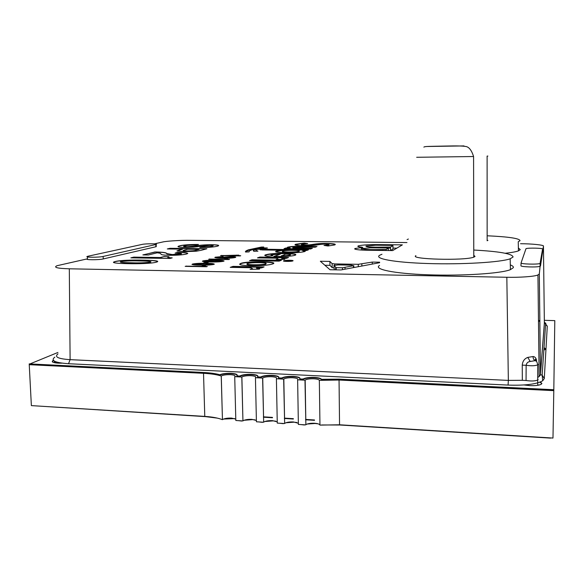 <?xml version="1.0" encoding="UTF-8"?>
<svg xmlns="http://www.w3.org/2000/svg" width="584" height="584" viewBox="0 0 584 584"><rect width="100%" height="100%" fill="white"/><g stroke="black" fill="none" stroke-linecap="round" stroke-linejoin="round"><path stroke-width="0.88" d="M53.626 360.591L52.268 361.664M53.4 360.364L52.969 360.598C51.224 361.927 52.925 362.766 58.079 363.131L61.992 363.153M545.879 323.339L544.66 322.521M545.836 323.463L545.186 322.996M524.038 384.966L529.9 385.63C535.528 385.82 539.339 385.345 541.339 384.192L541.872 383.433L540.382 381.987M541.842 383.586L539.923 382.162M543.85 350.057L545.244 349.473M544.332 320.309L554.8 320.631L553.814 389.725L339.041 379.147L321.514 379.315C320.85 378.301 318.499 377.673 314.455 377.417C309.184 377.271 305.388 377.797 303.081 379.009L299.745 379.053C300.738 377.666 298.57 376.775 293.248 376.381C287.941 376.235 284.101 376.775 281.736 377.994L278.495 377.994C279.612 376.622 277.546 375.746 272.297 375.351C266.954 375.205 263.07 375.76 260.647 376.994L257.5 376.95C258.734 375.592 256.77 374.724 251.602 374.337C246.214 374.198 242.287 374.753 239.812 376.008L236.761 375.921C238.119 374.578 236.243 373.716 231.147 373.329C226.344 373.183 222.555 373.651 219.774 374.731L219.788 375.081C215.511 373.913 210.087 373.161 203.517 372.826L29.215 364.226L57.955 352.451M237.279 375.329C236.768 374.446 234.724 373.899 231.154 373.68C226.351 373.534 222.562 374.001 219.788 375.081M236.761 375.921L239.725 376.067M257.953 376.403C257.42 375.483 255.31 374.913 251.609 374.687C246.222 374.548 242.294 375.111 239.82 376.366L239.732 376.424M257.5 376.95L260.5 377.096M278.882 377.498C278.334 376.541 276.137 375.943 272.305 375.709C266.961 375.563 263.077 376.111 260.661 377.352L260.508 377.454M278.495 377.994L281.532 378.147M300.074 378.6C299.504 377.607 297.227 376.979 293.256 376.738C287.948 376.592 284.109 377.133 281.743 378.359L281.539 378.505M299.745 379.053L302.819 379.206M321.514 379.315L321.514 379.673C320.857 378.666 318.506 378.031 314.455 377.782C309.184 377.629 305.396 378.162 303.081 379.374L302.826 379.571M553.814 389.725L553.807 390.112L339.041 379.512L321.514 379.673M219.774 374.731C215.503 373.563 210.079 372.811 203.502 372.475L29.2 363.89M545.646 348.918L544.018 347.662M545.617 349.057L543.996 347.976M234.651 418.597L223.497 419.064M242.163 420.889L241.783 420.867M255.15 419.889L252.631 419.597L244.046 420.283M262.771 422.181L262.406 422.159M264.837 421.517L273.21 420.881L275.896 421.195M296.906 422.517L294.037 422.181L285.875 422.772M318.171 423.86L315.119 423.488L307.169 424.035M550.566 438.117L340.063 425.013L321.66 424.962M304.403 424.991L300.848 424.575M283.276 423.663L279.772 423.247M262.406 422.349L258.946 421.94M241.791 421.049L238.367 420.648M217.401 418.129L205.59 416.64L34.31 405.792M538.214 385.236L539.061 384.819M235.783 419.108L231.541 418.093C227.395 417.961 224.365 418.472 222.446 419.633L221.227 376.016C216.832 374.592 210.933 373.694 203.524 373.315L29.244 364.686L30.273 364.277M256.391 420.473L251.916 419.363C247.806 419.224 244.813 419.728 242.937 420.874L241.805 377.023L234.724 376.665C235.775 375.636 234.345 374.972 230.432 374.673C226.271 374.57 223.219 375.008 221.278 375.979L221.227 376.016M277.247 421.86L272.546 420.648C268.465 420.502 265.501 420.998 263.669 422.13L262.61 378.06L255.442 377.702C256.398 376.658 254.894 375.986 250.923 375.687C246.791 375.578 243.776 376.008 241.878 376.972L241.805 377.023M298.351 423.261L293.416 421.947C289.365 421.801 286.445 422.283 284.649 423.407L283.663 379.118L276.407 378.753C277.269 377.695 275.692 377.016 271.662 376.716C267.56 376.607 264.581 377.023 262.727 377.979L262.61 378.06M553.807 390.112L552.982 438.058L339.552 424.78L319.959 425.115C319.579 424.137 317.776 423.517 314.55 423.261C310.527 423.108 307.637 423.59 305.877 424.692L304.972 380.184L297.628 379.812C298.402 378.746 296.745 378.06 292.657 377.753C288.576 377.644 285.634 378.052 283.824 378.994L283.663 379.118M553.8 390.652L339.048 380.023L319.339 380.352C318.959 379.527 317.148 379.009 313.9 378.804C309.856 378.688 306.95 379.096 305.176 380.031L304.972 380.184M305.68 424.875L298.373 424.422L297.628 379.812M284.481 423.546L277.269 423.093L276.407 378.753M263.545 422.232L256.42 421.779L255.442 377.702M242.864 420.933L235.819 420.487L234.724 376.665M222.394 419.67C218.022 417.961 212.145 416.874 204.78 416.399L31.368 405.61L29.244 364.686M314.499 419.976L305.593 419.429M293.365 418.677L284.386 418.129M272.48 417.399L263.435 416.845M54.385 361.971L55.195 362.854M319.959 425.115L319.339 380.352M54.655 361.27C53.75 362.262 55.254 362.89 59.166 363.153L60.064 363.182M314.506 420.327L305.6 419.779M293.365 419.027L284.393 418.48M272.487 417.75L263.442 417.195M545.587 324.47L547.288 326.208L544.281 378.549L542.733 380.753C536.732 384.199 525.191 385.644 508.095 385.082L68.54 363.722C54.881 362.737 50.319 360.54 54.86 357.131C50.319 360.54 54.881 362.737 68.54 363.722L508.095 385.082L508.336 380.403L522.322 380.308L508.35 380.403L506.832 277.269C519.118 277.597 534.528 276.568 537.944 274.976L539.309 273.94L540.105 266.282C537.514 267.501 519.957 266.932 520.95 265.683L521.081 262.953M353.444 265.735L351.291 265.136L338.107 264.917L333.917 265.406L336.187 267.647L342.465 267.779L353.444 265.735L353.459 267.611M361.313 247.623L362.715 247.426L361.89 247.171C358.408 246.849 357.167 246.441 358.174 245.959L358.503 245.835C362.971 244.835 370.679 244.441 381.629 244.638L402.391 244.864L392.689 250.58L370.745 250.302C359.562 250.207 354.254 249.623 354.838 248.543L361.313 247.623L361.328 250.04M536.499 361.365L535.316 360.635L530.184 361.474C527.892 361.773 526.549 363.044 526.148 365.292L526.06 380.52L522.322 380.308L522.249 365.139C522.607 361.219 524.461 358.634 527.805 357.393L533.097 356.532C534.959 356.685 536.127 358.043 536.601 360.613M538.09 364.416L537.74 364.861C537.134 362.16 536.477 360.854 535.762 360.927L535.163 359.328C535.601 359.284 536.002 359.934 536.36 361.262M505.248 253.259C511.664 252.565 516.059 251.77 518.446 250.879L518.242 241.761L520.059 240.659C519.483 238.389 508.511 236.768 487.144 235.783M518.446 250.879L520.271 249.66L518.38 247.966M381.98 254.259L379.841 255.164C373.431 258.544 393.791 262.486 428.152 263.537C462.433 264.632 500.641 262.318 510.175 258.792L513.073 257.004C512.467 253.748 499.371 251.427 473.77 250.04M379.542 265.435C373.096 269.173 393.528 273.575 428.043 274.794C462.477 276.057 500.86 273.546 510.431 269.655L513.336 267.669C513.672 266.72 512.664 265.793 510.321 264.895M487.881 156.074L487.114 156.089L487.151 240.776L487.925 240.36M415.918 255.661C408.632 259.303 464.638 260.865 473.785 257.157L475.033 256.478L473.785 255.252M328.683 244.806L324.011 245.433L328.004 245.988L334.639 244.944C336.647 244.141 333.982 243.645 326.646 243.455C313.447 243.316 313.316 245.09 305.089 245.024C301.833 244.915 300.731 244.681 301.767 244.316L307.68 243.63L304.242 243.097L295.811 244.236C293.438 245.046 296.146 245.543 303.95 245.733C317.44 245.864 317.922 244.061 325.383 244.141C328.58 244.229 329.683 244.448 328.683 244.806L328.85 244.725M284.043 248.66L310.586 248.988L312.367 248.302L297.935 248.127C293.913 248.091 292.263 247.857 292.978 247.426L315.25 247.185L316.966 246.528L300.57 246.338C294.664 246.229 290.358 246.514 287.649 247.178L287.649 247.178C286.715 247.609 287.547 247.908 290.146 248.054L285.904 248.017L284.043 248.66M271.465 254.799L280.415 254.062L273.808 256.456L275.765 256.486C285.853 256.573 292.285 256.164 295.059 255.266L295.197 255.215C297.322 254.171 293.898 253.544 284.941 253.332C275.546 253.295 269.114 253.784 265.654 254.799L265.647 254.799C264.056 255.296 264.669 255.77 267.472 256.208L272.911 255.697C271.071 255.471 270.589 255.179 271.465 254.799M288.54 257.5L259.836 257.07L257.478 257.894L272.903 258.121C276.363 258.077 277.999 258.413 277.823 259.135L276.174 259.537L284.51 259.354C285.583 258.887 284.663 258.522 281.751 258.274L286.394 258.325L288.54 257.5M281.393 260.26L251.981 259.8L249.499 260.661L279.13 261.128L281.393 260.26M283.766 260.771C281.539 261.493 291.058 261.668 292.774 260.938L292.854 260.909C294.708 260.194 285.707 260.041 283.817 260.749L283.824 261.07C286.999 260.515 290.014 260.457 292.861 260.909M264.099 266.932L233.031 266.384L230.227 267.355L246.93 267.654C250.704 267.603 252.39 268.012 251.989 268.874L250.083 269.355L259.216 269.144C260.515 268.582 259.617 268.151 256.507 267.844L261.544 267.917L264.099 266.932M240.747 263.428L240.739 263.428C237.841 264.64 241.17 265.406 250.726 265.727C261.172 265.793 268.399 265.231 272.407 264.034L272.604 263.961C280.765 261.428 246.324 260.88 240.747 263.428L240.754 263.756C244.966 261.647 273.057 261.493 273.451 263.442M245.608 252.025L249.134 251.894C248.58 251.361 249.594 250.645 252.178 249.762L263.756 247.017L261.362 247.061L248.74 249.755C246.039 250.675 244.995 251.434 245.608 252.025M253.938 251.302L257.953 251.098C255.756 250.441 255.201 249.93 256.303 249.55L267.406 248.076L264.64 247.864L254.653 249.565C253.142 250.127 252.908 250.704 253.938 251.302M286.503 252.762C295.322 252.843 301.38 252.441 304.673 251.543L304.804 251.5C305.95 251.069 305.228 250.718 302.622 250.441L306.717 250.485L308.462 249.806L264.333 249.251L259.975 249.558L262.187 249.952L283.079 250.215L276.159 251.156C274.356 252.047 277.801 252.58 286.503 252.762M240.104 255.938L220.577 255.646L238.819 255.128C237.717 255.434 238.352 255.639 240.725 255.734L240.104 255.938M148.329 254.996L142.854 254.916L155.738 251.974C163.06 252.135 166.681 252.653 166.608 253.529L172.229 254.558L181.31 253.828C181.785 253.383 179.879 253.149 175.594 253.12L178.558 252.405C185.975 252.514 188.814 252.989 187.084 253.828L186.53 253.996C183.099 254.872 177.383 255.31 169.382 255.31C163.863 255.186 161.067 254.806 160.987 254.171L160.782 253.814C160.797 253.39 159.578 253.062 157.132 252.821L148.329 254.996M182.449 249.142L167.316 248.945L170.01 248.295L206.897 248.755L201.283 250.281L196.312 251.208L184.376 251.653L176.981 250.945L182.449 249.258L179.536 249.886M228.833 259.566L208.678 259.252L223.796 259.187L227.577 258.705C226.431 259.033 227.066 259.245 229.497 259.354L228.833 259.566M210.444 261.939C204.663 261.902 202.101 261.581 202.743 260.96L202.903 260.909C206.042 260.311 210.379 260.084 215.905 260.238C221.847 260.267 224.417 260.603 223.614 261.245C220.518 261.866 216.131 262.092 210.444 261.939M206.539 266.749L185.165 266.362L201.268 266.311L205.386 265.771C204.115 266.136 204.75 266.384 207.298 266.501L206.539 266.749M185.121 247.412C178.711 247.236 176.623 246.784 178.85 246.054L179.879 245.762C183.588 244.878 189.778 244.448 198.451 244.47L196.063 245.068C190.895 245.046 187.172 245.295 184.902 245.827L184.23 246.017C182.865 246.411 183.814 246.66 187.092 246.769L196.633 245.849C199.976 245.141 204.947 244.762 211.547 244.711C217.861 244.864 219.978 245.302 217.89 246.025L217.328 246.192C214.138 247.061 208.284 247.492 199.772 247.485L202.166 246.849C207.101 246.849 210.488 246.601 212.328 246.098L212.722 245.981C213.853 245.63 212.926 245.419 209.948 245.331L193.465 247.149L185.121 247.412M506.832 277.269L69.306 268.801C57.247 268.436 53.166 267.406 57.071 265.705L87.476 258.822M542.594 249.025L540.054 263.464C537.484 264.64 520.11 264.099 521.081 262.888L526.001 248.653C527.987 247.755 543.135 248.091 542.594 249.025L542.645 251.478L543.441 246.163C544.522 245.046 531.922 243.74 520.512 243.718M154.41 243.857L162.498 242.046C166.053 241.075 180.909 240.17 190.034 240.345L406.968 242.557M87.461 256.931L87.476 258.843C83.636 259.96 98.908 260.055 103.28 258.938L155.906 246.747L156.242 246.244M379.622 262.705L341.019 269.939L329.989 269.735L320.346 261.26L329.894 261.413L332.121 263.61L334.683 263.917L358.269 264.311L372.271 262.085L379.636 262.201M200.232 265.121C194.304 265.085 191.698 264.742 192.413 264.085L192.589 264.034C195.874 263.399 200.356 263.158 206.013 263.318C212.123 263.355 214.729 263.712 213.839 264.399C210.598 265.048 206.064 265.289 200.232 265.121M205.802 263.034L203.312 262.99L206.145 262.114L208.619 262.158L205.802 263.034M223.395 258.194C217.321 258.157 214.583 257.829 215.197 257.201L223.146 256.529L217.555 257.237C217.212 257.617 218.876 257.821 222.541 257.858L222.154 257.259L231.06 256.617C235.075 256.704 236.498 256.997 235.323 257.478L235.272 257.493C232.724 258.07 228.767 258.303 223.395 258.194M128.495 263.661C119.983 263.559 110.478 262.983 114.362 261.771L115.413 261.479C120.326 260.172 133.962 259.902 142.357 260.114C150.635 260.208 160.68 260.727 156.943 261.968L156.293 262.165C151.957 263.545 137.35 263.91 128.495 263.661M170.017 258.457L130.874 257.843L133.838 257.121L160.359 257.529L164.272 256.507L168.542 256.829C166.674 257.376 167.9 257.719 172.214 257.865L170.017 258.457M540.361 375.198L544.361 323.149M68.43 359.569L508.35 380.403L70.117 359.664C58.166 358.861 54.115 356.933 57.969 353.882M539.857 321.251L538.492 321.295M544.354 322.31L547.288 326.208L544.281 378.549L542.149 375.147L540.477 374.702L539.141 376.578L537.776 377.352M408.406 239.038L407.063 239.601M88.031 256.223L87.454 256.376C83.658 257.449 98.769 257.537 103.098 256.456L156.118 244.455C159.03 243.608 145.693 243.557 142.211 244.389L88.031 256.223M538.134 379.505L537.776 380.001C535.251 381.111 531.345 381.279 526.06 380.52M537.696 385.323L537.74 364.861C535.199 365.891 531.338 366.029 526.148 365.292L522.249 365.139M372.278 264.077L372.271 262.085M324.887 265.253L329.945 265.34L329.894 261.413M329.945 265.34L332.172 267.625L332.121 263.61M333.917 265.406L334.296 269.815M333.946 267.917L332.172 267.625M345.042 269.188L345.02 267.363M381.629 245.273L381.629 244.638M387.783 248.047L390.528 248.076M392.974 248.105L396.806 248.149M354.846 249.149L354.838 248.543M358.174 246.572L358.174 245.959M361.321 248.623L363.606 248.361M392.981 248.952L392.966 245.674L390.667 245.375L375.534 245.229L365.956 246.061C365.606 246.791 369.468 247.163 377.534 247.178L390.462 247.068L392.966 245.674M390.528 247.039L390.543 250.47L392.981 249.054M386.163 249.485L388.331 248.266L385.988 247.944L370.132 247.828L363.007 248.565C362.686 249.302 366.533 249.66 374.556 249.645L386.163 249.485L386.163 250.499M377.541 247.85L377.534 247.178M178.04 246.623L179.879 245.762M179.887 245.871C183.471 245.003 189.523 244.572 198.027 244.572M183.712 246.397L187.092 246.769M187.092 246.879L196.114 245.93M196.114 246.039L196.633 245.849M196.633 245.959C199.983 245.243 204.947 244.871 211.547 244.82L211.547 244.711M211.547 244.82C215.992 244.886 218.358 245.149 218.65 245.594M200.181 247.492L202.166 246.849M202.166 246.959C207.101 246.959 210.488 246.711 212.328 246.207L212.328 246.098M212.328 246.207L213.123 245.769M185.588 266.37L186.23 266.041M186.238 266.173L201.268 266.311M201.276 266.443L203.196 265.698M203.203 265.837L205.115 265.866M204.802 266.195L206.926 266.625M191.975 264.45L192.589 264.034M192.589 264.165C195.881 263.523 200.356 263.289 206.021 263.45L206.013 263.318M206.021 263.45L214.372 264.129M194.757 264.348L201.363 264.91L211.591 264.224M211.298 264.355C211.517 263.895 209.393 263.661 204.918 263.661L194.99 264.107C194.873 264.552 196.998 264.771 201.363 264.771L211.306 264.486M203.721 262.997L206.145 262.114M206.152 262.245L208.225 262.282M202.349 261.303L202.903 260.909M202.903 261.041C206.05 260.435 210.379 260.216 215.912 260.362L215.905 260.238M215.912 260.362L224.103 261.004M205.042 261.209L211.51 261.734L221.402 261.092M221.139 261.209C221.307 260.771 219.219 260.559 214.868 260.559L205.254 260.982C205.174 261.398 207.262 261.61 211.51 261.61L221.146 261.34M209.079 259.26L209.612 258.967M209.619 259.092L223.796 259.187M223.803 259.318L225.49 258.654M225.497 258.778L227.307 258.807M227.081 259.077L229.147 259.464M214.81 257.529L215.343 257.15M215.343 257.274L222.759 256.646M217.35 257.456L222.541 257.858M221.694 257.61L222.154 257.259M222.154 257.383L231.06 256.617M231.067 256.741L235.775 257.237M224.081 257.61L227.001 258.018L233.147 257.332M232.863 257.464L232.928 257.442C233.571 257.142 232.622 256.967 230.081 256.916L224.336 257.354C223.577 257.661 224.468 257.836 227.001 257.894L232.863 257.588M167.761 248.952L170.01 248.295M170.01 248.404L206.495 248.864M176.937 250.894L179.536 249.996M183.099 250.66L187.07 251.076C191.479 251.091 194.406 250.85 195.859 250.353L199.151 249.353L187.676 249.207L183.617 250.288C182.31 250.682 183.456 250.908 187.062 250.959C191.479 250.974 194.406 250.733 195.859 250.237L199.151 249.353M143.321 254.923L154.957 251.967M154.964 252.084L155.738 251.974M155.745 252.091C163.067 252.251 166.688 252.77 166.608 253.646L166.608 253.529M166.966 254.011L172.229 254.558M172.236 254.682L181.069 253.901M181.077 254.018L181.551 253.704M175.105 253.113L177.434 252.39M177.434 252.507L178.558 252.405M178.565 252.522C183.931 252.58 187.004 252.879 187.785 253.427M220.964 255.653L221.453 255.383M221.453 255.507L235.199 255.588M235.199 255.704L236.776 255.084M236.776 255.208L238.542 255.23M238.36 255.471L240.382 255.843M113.486 262.399L115.413 261.479M115.42 261.603C120.333 260.296 133.97 260.033 142.357 260.238L142.357 260.114M142.357 260.238C150.555 260.281 155.687 260.705 157.753 261.508M120.311 262.048C121.735 262.618 125.604 262.909 131.918 262.917C139.043 263.187 145.19 262.946 150.38 262.201L150.979 261.822M150.373 262.07L150.679 261.982C152.307 261.165 144.204 261.048 139.102 260.946C132.444 260.69 126.472 260.902 121.173 261.581L120.691 261.72C118.632 262.544 126.692 262.683 131.918 262.785C139.036 263.055 145.19 262.815 150.373 262.07L150.38 262.201M131.349 257.851L133.838 257.121M133.845 257.237L160.359 257.529M160.366 257.654L164.272 256.507M164.272 256.632L168.951 256.697M167.71 257.376L171.805 257.975M283.079 250.215L275.619 251.733M307.731 250.091L260.121 249.806M305.228 251.266L302.629 250.733L304.68 250.748M253.339 250.711L254.872 249.784L267.027 247.857M255.792 250.12L257.529 251.251M245.419 251.835L249.74 249.718L263.479 247.28M239.688 264.348L240.747 263.756M231.169 267.37L233.031 266.384M233.038 266.72L263.253 267.26M258.989 268.217L256.515 268.187L259.727 268.866M251.492 269.385L252.492 268.625M250.39 260.676L251.981 259.8M251.989 260.114L280.59 260.566M258.347 257.902L259.836 257.07M259.844 257.383L287.759 257.799M284.24 258.61L281.758 258.588L284.868 259.165M277.502 259.559L278.174 258.967M274.633 256.464L280.415 254.062M271.107 255.274L271.772 255.799M264.888 255.507L265.662 255.098C269.122 254.084 275.546 253.595 284.941 253.631C291.54 253.763 295.175 254.164 295.847 254.828M284.839 248.674L285.904 248.017M285.912 248.302L290.117 248.069M287.299 247.616L287.656 247.455C290.365 246.791 294.672 246.506 300.577 246.616L316.258 246.798M292.847 247.769C292.438 248.163 294.132 248.375 297.935 248.412L311.644 248.58M325.376 245.623L328.683 245.083M295.124 244.871L304.242 243.097M304.242 243.367L306.396 243.703M301.57 244.681C300.95 245.01 302.125 245.214 305.096 245.295C313.316 245.368 313.447 243.586 326.653 243.732C332.011 243.827 334.844 244.127 335.143 244.63M281.313 255.734C285.605 255.77 288.532 255.544 290.102 255.055L290.175 255.026C291.197 254.558 289.686 254.259 285.649 254.135L281.32 256.04C285.605 256.077 288.54 255.85 290.109 255.361L290.409 254.923M247.083 264.085C245.236 265.34 262.07 265.53 265.647 264.209L266.107 263.654M265.72 263.844C269.531 262.435 251.441 262.136 247.543 263.53L247.521 263.537C243.36 264.946 261.771 265.289 265.64 263.873L265.727 264.18M299.249 251.164L298.971 251.587C296.095 252.646 280.634 252.492 282.481 251.47M282.736 251.062C279.459 252.164 295.927 252.398 298.971 251.288L299.023 251.273C302.023 250.164 285.81 249.952 282.751 251.054L282.736 251.062M314.455 377.417L314.455 377.782M339.041 379.147L339.041 379.512M339.552 424.78L339.048 380.023M204.78 416.399L203.524 373.315M539.309 273.94L540.477 374.709L544.368 323.281L543.441 246.163M539.85 320.704L538.477 320.375M544.281 378.549L542.733 380.753C536.732 384.199 525.191 385.637 508.095 385.082M542.733 380.753L542.149 375.147L545.646 323.602L544.368 323.281M69.306 268.801L70.109 359.664L68.54 363.722M423.867 147.139C424.568 146.285 428.926 146.409 446.833 146.037C456.214 145.796 462.367 145.927 465.295 146.431C468.762 146.635 471.529 150 473.58 156.527L416.669 157.286M542.645 251.478L540.492 265.997L540.426 263.187M427.123 146.489L464.01 145.92M103.098 256.456L103.28 258.938M155.76 244.55L155.906 246.747M535.134 360.656C533.703 359.861 533.024 358.488 533.097 356.532M530.184 361.474L527.805 357.393M334.683 263.917L334.69 265.092M358.284 266.706L358.269 264.311M361.846 264.099L361.861 266.034M342.465 267.779L342.487 269.662M336.209 269.852L336.187 267.647M335.647 269.837L335.618 267.085M388.338 250.521L388.331 248.266M382.717 250.456L382.717 249.748M374.563 250.353L374.556 249.645M387.185 247.988L387.177 247.287M281.736 377.994L281.743 378.359M303.081 379.009L303.081 379.374M222.446 419.633L221.278 375.979M242.937 420.874L241.878 376.972M263.669 422.13L262.727 377.979M284.649 423.407L283.824 378.994M305.877 424.692L305.176 380.031M353.824 267.538L353.809 265.64M362.686 250.105L362.664 247.441M510.175 258.792L510.431 269.655M473.58 156.527L473.785 257.157M156.118 244.455L156.271 246.645M540.054 263.464L540.105 266.282M539.141 376.578L537.944 274.976M355.087 249.244L355.079 248.448M358.503 245.835L358.51 246.682M390.477 250.492L390.462 247.068M386.097 250.492L386.097 249.514"/></g></svg>
